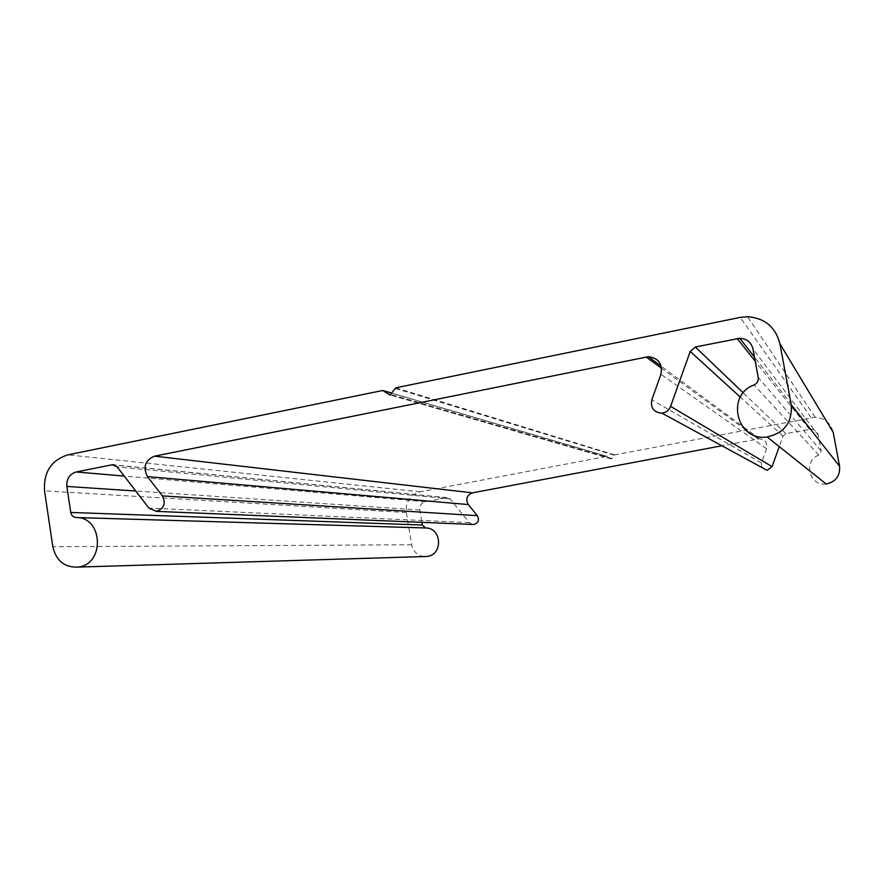 <?xml version="1.0" encoding="UTF-8"?>
<svg xmlns="http://www.w3.org/2000/svg" width="884" height="884" viewBox="0 0 884 884"><rect width="100%" height="100%" fill="white"/><g stroke="black" fill="none" stroke-linecap="round" stroke-linejoin="round"><path stroke-width="0.66" stroke-dasharray="4.42 3.31" d="M826.164 483.979C809.291 486.543 802.76 460.719 818.838 455.116L821.159 450.939L818.219 435.204C817.225 431.436 814.75 429.403 810.805 429.127L785.909 433.69L783.036 436.121L779.257 446.63M761.787 467.448L761.444 462.907L766.55 448.696C767.599 442.95 765.235 439.646 759.422 438.796L721.896 445.768M472.321 524.444L469.305 522.621L450.044 498.896L447.16 497.648L425.403 501.725C421.37 502.93 419.502 505.692 419.812 510.024L421.867 522.356M424.143 556.555C417.392 555.572 413.237 551.638 411.657 544.754L406.308 512.554C405.557 501.747 410.209 494.841 420.265 491.836L606.932 456.332L611.253 458.906L614.623 454.873L815.125 417.193C824.761 418.066 830.794 423.138 833.214 432.398M785.909 433.69L743.267 392.872M783.036 436.121L740.339 397.17M761.444 462.907L651.806 399.866M766.55 448.696L660.923 374.308M758.14 438.928L661.63 368.319M469.305 522.621L148.899 508.101M450.044 498.896L117.152 466.874M446.796 497.692L114.876 465.106M425.403 501.725L124.235 476.067M419.812 510.024L135.749 491.029M411.657 544.754L52.83 546.721M406.308 512.554L44.531 490.874M420.265 491.836L67.891 454.851M606.932 456.332L382.617 390.507M607.474 456.453L391.844 393.137L607.043 456.321M610.822 458.785L390.01 394.982L611.253 458.906M611.827 458.597L390.982 394.419M614.159 455.183L395.026 388.352M614.623 454.873L395.833 387.811M811.048 417.524L740.228 317.4M818.838 455.116L754.041 384.96M821.159 450.939L758.218 377.402M818.219 435.204L753.002 349.092M809.368 429.259L755.234 361.236M759.422 438.796L661.221 366.208M447.16 497.648L114.301 464.907M383.546 390.706L382.805 390.485M815.125 417.193L747.51 316.704M810.805 429.127L754.472 357.092"/><path stroke-width="1.33" d="M695.343 347.003L690.227 351.434L670.602 406.386C668.989 410.353 666.072 412.607 661.851 413.137C653.773 412.353 650.425 407.933 651.806 399.866L660.923 374.308C662.812 363.976 658.624 358.108 648.348 356.683L154.545 456.166C145.075 460.255 142.711 467.072 147.462 476.62L162.391 495.913C166.015 503.493 164.037 508.654 156.446 511.372L148.899 508.101L117.152 466.874L112.39 464.719L76.234 471.979C69.549 474.089 66.422 478.896 66.852 486.421L70.753 512.444C71.427 515.549 73.228 517.25 76.146 517.549C103.196 516.908 105.063 564.489 78.024 567.086C64.576 567.65 56.178 560.854 52.83 546.721L44.531 490.874C43.46 472.155 51.25 460.144 67.891 454.851L382.617 390.507L390.01 394.982L395.833 387.811L740.228 317.4L747.51 316.704C764.77 318.063 775.566 327.058 779.909 343.71L791.246 404.784C792.462 422.309 784.417 433.038 767.113 436.961C736.836 441.757 725.267 395.303 754.041 384.96C757.212 383.38 758.605 380.86 758.218 377.402L753.002 349.092C751.223 342.307 746.814 338.705 739.764 338.285L695.343 347.003L743.267 392.872M779.257 446.63L772.064 466.63L767.135 470.343L761.787 467.448M721.896 445.768L472.432 492.852C466.774 495.173 465.393 499.073 468.288 504.565L477.316 515.659C479.515 520.002 478.366 522.952 473.835 524.499L472.321 524.444M421.867 522.356L422.309 525.03L425.591 527.969C441.923 527.638 443.282 554.953 426.994 556.467L424.143 556.555M779.909 343.71L833.214 432.398L839.568 466.266C840.264 475.957 835.789 481.868 826.164 483.979L767.113 436.961M740.339 397.17L690.227 351.434M772.064 466.63L670.602 406.386M661.63 368.319L646.082 356.948M472.432 492.852L154.545 456.166M468.288 504.565L147.462 476.62M477.316 515.659L162.391 495.913M114.876 465.106L111.782 464.807M124.235 476.067L76.234 471.979M135.749 491.029L66.852 486.421M422.309 525.03L70.753 512.444M425.591 527.969L76.146 517.549M391.844 393.137L383.546 390.706L391.844 393.137M390.01 394.982L389.258 394.772M839.568 466.266L791.246 404.784M755.234 361.236L737.19 338.55M767.135 470.343L661.851 413.137M661.221 366.208L648.348 356.683M473.835 524.499L156.446 511.372M114.301 464.907L112.39 464.719M426.994 556.467L78.024 567.086M754.472 357.092L739.764 338.285"/></g></svg>
